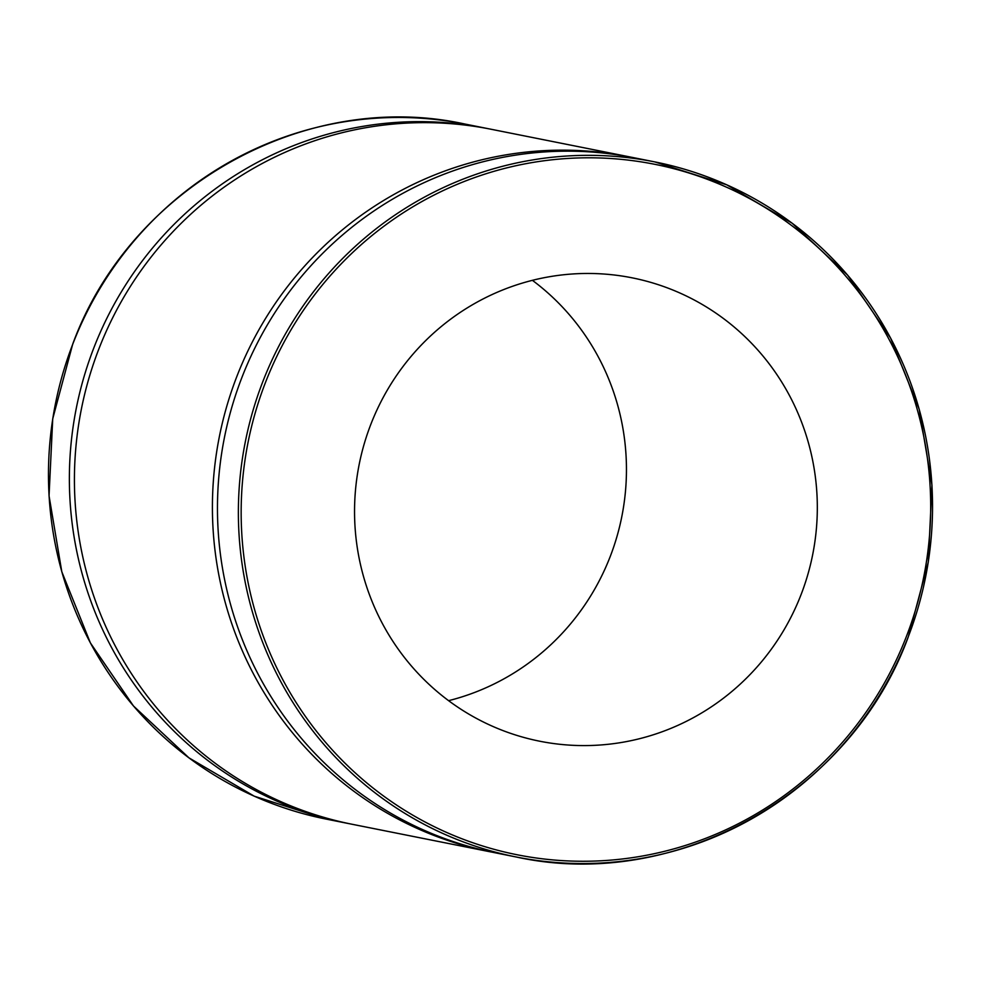 <?xml version="1.0" encoding="UTF-8"?>
<svg xmlns="http://www.w3.org/2000/svg" width="981" height="981" viewBox="0 0 981 981"><rect width="100%" height="100%" fill="white"/><g stroke="black" fill="none" stroke-linecap="round" stroke-linejoin="round"><path stroke-width="1.47" d="M532.401 280.333A236.262 231.197 -78.7 0 1 610.28 556.362A236.262 231.197 -78.7 0 1 448.599 700.667M370.72 424.638A236.262 231.197 -78.7 0 1 632.132 277.831A236.262 231.197 -78.7 0 1 801.146 594.412A236.262 231.197 -78.7 0 1 539.734 741.219A236.262 231.197 -78.7 0 1 370.72 424.638M495.258 852.808A354.386 346.784 -78.7 0 1 241.731 377.93A354.386 346.784 -78.7 0 1 633.849 157.72L654.744 161.89A354.386 346.784 -78.7 0 1 908.271 636.767A354.386 346.784 -78.7 0 1 516.153 856.977A354.386 346.784 -78.7 0 1 262.638 382.1A354.386 346.784 -78.7 0 1 654.744 161.89L726.762 184.82L792.059 223.153L847.559 275.06L890.613 338.089L919.197 409.249L931.95 485.154L928.271 562.211L908.32 636.767C851.177 793.641 675.86 892.109 516.153 856.977L495.258 852.808M492.732 852.293A354.386 346.784 -78.7 0 1 490.193 851.802A354.386 346.784 -78.7 0 1 236.679 376.925A354.386 346.784 -78.7 0 1 628.796 156.715A354.386 346.784 -78.7 0 1 631.323 157.23M490.193 851.802L352.204 824.285A354.386 346.784 -78.7 0 1 98.689 349.408A354.386 346.784 -78.7 0 1 490.807 129.198L628.796 156.715M349.677 823.77A354.386 346.784 -78.7 0 1 347.151 823.28A354.386 346.784 -78.7 0 1 93.636 348.402A354.386 346.784 -78.7 0 1 485.742 128.192A354.386 346.784 -78.7 0 1 488.268 128.707M72.729 344.233A354.386 346.784 101.3 0 0 326.256 819.11L254.238 796.18L188.941 757.847L133.441 705.94L90.387 642.911L61.803 571.751L49.05 495.846L52.729 418.789L72.68 344.233C129.823 187.359 305.14 88.891 464.847 124.023A354.386 346.784 101.3 0 0 72.729 344.233M265.262 383.044A352.02 344.478 101.3 0 0 459.28 837.737A352.02 344.478 101.3 0 0 906.591 636.007A352.02 344.478 101.3 0 0 712.574 181.326A352.02 344.478 101.3 0 0 265.262 383.044M347.151 823.28L326.256 819.11M485.742 128.192L464.847 124.023"/></g></svg>
